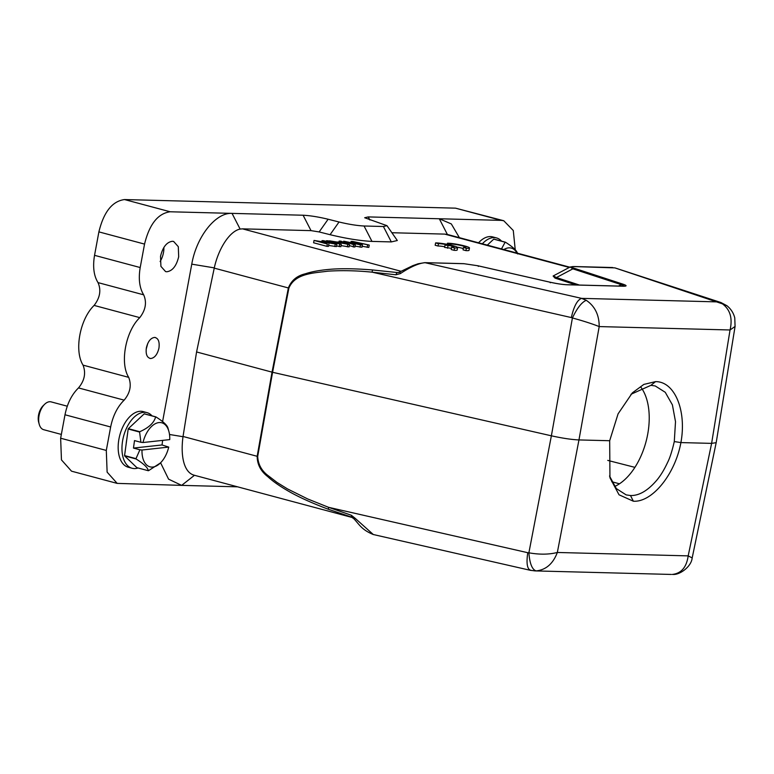 <?xml version="1.0" encoding="UTF-8"?>
<svg xmlns="http://www.w3.org/2000/svg" width="774" height="774" viewBox="0 0 774 774"><rect width="100%" height="100%" fill="white"/><g stroke="black" fill="none" stroke-linecap="round" stroke-linejoin="round"><path stroke-width="1.16" d="M450.333 243.994A8.398 0.938 -169.5 0 1 459.698 245.223A8.398 0.938 -169.5 0 1 465.929 247.303A8.398 0.938 -169.5 0 1 463.481 247.506L466.364 248.28A11.997 1.335 10.5 0 0 469.47 247.961A11.997 1.335 10.5 0 0 460.84 245.039A11.997 1.335 10.5 0 0 447.449 243.22L450.333 243.994L450.149 244.99M447.449 243.22L447.237 244.371M463.481 247.506L463.046 249.857L465.929 250.621A11.997 1.335 10.5 0 0 469.034 250.302L469.47 247.961M457.144 247.148A8.398 0.938 -169.5 0 1 463.287 248.57M466.364 248.28L465.929 250.621M445.04 245.087L452.074 245.977A8.398 0.938 -169.5 0 1 454.086 246.993A8.398 0.938 -169.5 0 1 451.639 247.206L454.522 247.97A11.997 1.335 10.5 0 0 457.627 247.651A11.997 1.335 10.5 0 0 448.997 244.729A11.997 1.335 10.5 0 0 435.607 242.91L438.49 243.684A8.398 0.938 -169.5 0 1 449.113 245.194L445.04 245.087L444.605 247.428L451.436 248.319M447.991 245.871L447.556 248.222M452.074 245.977L451.842 247.216M451.639 247.206L451.203 249.547L454.086 250.321A11.997 1.335 10.5 0 0 457.192 249.992L457.627 247.651M454.522 247.97L454.086 250.321M435.607 242.91L435.172 245.261L438.055 246.026A8.398 0.938 -169.5 0 1 444.731 246.742M438.49 243.684L438.055 246.026M351.086 241.391L359.871 244.449L343.695 241.198L353.689 244.681L355.295 244.719L346.346 241.72L360.471 244.855L362.406 244.903L353.795 241.914L369.246 245.077L352.721 241.44L351.086 241.391L350.883 242.475M369.246 245.077L368.811 247.428L362.155 246.258M343.695 241.198L343.511 242.185M349.306 245.648L354.869 247.061L355.295 244.719M353.689 244.681L353.254 247.022M355.043 246.113L361.971 247.245L362.406 244.903M360.471 244.855L360.036 247.196M367.602 245.039L367.166 247.38M342.814 242.504L347.284 244.178L338.712 242.397L342.814 242.504L342.679 243.21M339.138 241.082L341.837 242.127L336.787 242.001L329.521 240.83L349.509 244.565L340.841 241.13L339.138 241.082L338.964 242.049M349.509 244.565L349.074 246.916L341.053 245.6M347.787 244.526L347.352 246.867M326.367 240.753L341.286 244.352L327.963 240.791L326.367 240.753L326.241 241.401M341.286 244.352L340.85 246.703L336.564 245.939M339.68 244.313L339.244 246.654M322.023 240.637L332.491 243.442L314.031 240.433L327.344 243.994L318.424 241.236L336.874 244.245L323.561 240.675L322.023 240.637L321.858 241.565M336.874 244.245L336.438 246.587L328.621 245.455M314.031 240.433L313.596 242.775L326.909 246.335L328.447 246.374L328.882 244.033M327.344 243.994L326.909 246.335M335.239 244.197L334.803 246.548M609.506 476L616.298 488.558L626.147 494.886L630.491 495.524C639.063 495.824 647.877 490.658 656.933 480.035C660.677 475.536 664.237 469.663 667.604 462.417C669.878 457.995 672.103 451.039 674.289 441.567L675.509 421.685L672.403 404.879L665.263 392.302L655.278 385.974L650.915 385.326L630.984 394.276M478.555 242.775A28.793 16.457 -75 0 1 489.062 236.641A28.793 16.457 -75 0 1 492.68 236.902L496.482 237.918A28.793 16.457 -75 0 1 501.562 241.159M482.357 243.8A28.793 16.457 -75 0 1 492.864 237.657A28.793 16.457 -75 0 1 496.482 237.918M517.613 253.93C517.284 251.037 513.21 247.119 505.374 242.175L493.967 239.127A27.593 15.77 105 0 0 493.851 239.137A27.593 15.77 105 0 0 493.735 239.147L487.339 245.126M493.735 239.147L505.141 242.204L501.484 248.918M516.984 253.059A22.794 13.023 105 0 0 503.884 249.557M67.28 406.205L51.161 401.89A14.396 8.224 105 0 0 49.352 401.754A14.396 8.224 105 0 0 44.573 404.338A14.396 8.224 105 0 0 39.232 424.297A14.396 8.224 105 0 0 43.721 429.705L61.349 434.427M39.232 424.297L38.7 422.372A11.997 6.86 -75 0 1 43.151 405.731L44.573 404.338M146.954 412.619L143.151 411.594A28.793 16.457 105 0 0 139.533 411.333A28.793 16.457 105 0 0 119.099 438.219A28.793 16.457 105 0 0 128.271 467.235L132.073 468.251A28.793 16.457 -75 0 1 122.902 439.235A28.793 16.457 -75 0 1 143.335 412.358A28.793 16.457 -75 0 1 146.954 412.619A28.793 16.457 -75 0 1 152.043 415.851M138.091 467.98A28.793 16.457 -75 0 1 135.692 468.512A28.793 16.457 -75 0 1 132.073 468.251M126.162 443.899A22.078 12.616 -75 0 1 126.713 439.826M168.084 428.622C167.764 425.729 163.682 421.811 155.855 416.876L144.438 413.819A27.593 15.77 105 0 0 144.322 413.829A27.593 15.77 105 0 0 144.206 413.848L128.349 428.661A27.593 15.77 105 0 0 128.194 429.009L124.575 455.586A27.593 15.77 105 0 0 124.643 455.905L136.872 467.66L148.289 470.718A27.593 15.77 -75 0 0 148.405 470.698A27.593 15.77 -75 0 0 148.521 470.689L160.412 462.958A22.794 13.023 105 0 0 168.732 447.091L142 450.013A22.794 13.023 105 0 0 152.846 467.041A22.794 13.023 105 0 0 160.412 462.958M128.194 429.009L139.601 432.066L140.916 442.302L134.502 440.59L133.476 448.078L139.9 449.791L135.982 458.643L124.575 455.586M139.601 432.066A27.593 15.77 -75 0 1 139.765 431.718L128.349 428.661M144.206 413.848L155.622 416.896C154.094 422.798 148.811 427.741 139.765 431.718M168.006 428.235L168.867 431.35A22.794 13.023 105 0 0 156.058 423.359A22.794 13.023 105 0 0 143.016 442.525L140.916 442.302M162.656 440.387L162.027 444.963L168.732 447.091M124.643 455.905L136.06 458.963C143.838 463.849 147.911 467.767 148.289 470.718M139.9 449.791L142 450.013M162.027 444.963L133.476 448.078M168.867 431.35A22.794 13.023 105 0 1 169.748 439.603L143.016 442.525M641.056 387.435A56.396 32.227 -75 0 1 646 441.78A56.396 32.227 -75 0 1 614.614 486.478M621.164 284.6L624.483 286.138M553.265 275.941L556.448 277.537L555.026 278.108L553.12 276.028M570.148 267.011L572.828 268.83M549.888 282.162L477.955 265.772L463.82 263.673L477.848 265.763L549.83 282.162C557.028 283.748 562.882 284.619 567.381 284.784L622.993 286.225C627.221 286.264 627.095 285.538 622.606 284.048L574.289 268.268C570.796 267.088 570.699 266.517 573.989 266.575L614.885 267.881L722.442 303.843C730.201 309.629 732.736 318.337 730.046 329.976L599.202 326.58C599.202 314.931 594.887 306.175 586.257 300.302L581.603 298.367L425.1 262.705C418.811 263.189 410.559 266.827 400.342 273.599L400.013 272.119M478.332 266.382L477.858 265.763L478.332 266.382M550.314 282.762L549.83 282.162L550.314 282.762M549.937 282.162C556.932 283.71 562.601 284.561 566.965 284.726L567.381 284.784M622.46 286.167L622.993 286.225M618.445 286.07L622.606 284.048M572.866 268.849L574.289 268.268M586.257 300.302C581.709 302.257 577.085 308.139 572.412 317.959C583.161 320.9 592.091 323.774 599.202 326.58L578.962 439.932C571.57 439.603 562.369 438.229 551.378 435.81L272.574 372.284L288.896 288.092C295.126 273.135 314.012 273.106 327.818 271.181C342.002 270.271 356.775 270.6 372.12 272.177L395.93 274.789L396.781 272.787L399.307 272.332M531.196 570.361C527.288 569.741 526.146 563.859 527.762 552.704L528.884 552.81C539.517 554.697 548.998 554.581 557.338 552.472C553.033 563.772 545.96 569.906 536.111 570.902C532.115 569.577 529.706 563.54 528.884 552.81L551.378 435.81L572.412 317.959L571.338 317.572C573.882 306.311 577.298 299.906 581.603 298.367L718.146 301.908L721.184 302.634M400.342 273.599L395.93 274.789M398.329 272.651L372.778 269.981A2.399 0.842 95.5 0 0 372.12 272.177L571.338 317.572M726.883 305.73L722.442 303.843M716.211 442.544L735.077 326.444L730.046 329.976L711.616 443.376L680.907 442.583C675.083 474.298 652.25 502.49 633.364 501.213L619.036 494.799L609.951 477.8L609.68 440.725L578.962 439.932L557.338 552.472L688.183 555.877L692.179 557.928L716.163 442.767M609.68 440.725L618.078 413.858L632.339 392.873L643.852 384.407L655.52 381.64C674.715 381.321 686.819 410.655 680.907 442.583L674.289 441.567M352.18 517.332L328.418 509.282C310.993 502.713 297.071 496.327 286.661 490.116C278.727 485.443 272.419 480.944 267.746 476.62C260.761 471.231 257.239 464.458 257.162 456.302L272.042 372.149L288.354 287.967C291.324 280.478 296.984 275.757 305.333 273.793C311.177 271.829 318.578 270.416 327.547 269.546C339.331 268.326 354.405 268.472 372.778 269.981M391.896 232.732L444.682 234.106L569.267 267.446M328.118 219.236L319.149 231.939L330.072 234.696C346.181 238.566 360.152 240.811 371.984 241.411L391.315 241.914L397.314 240.52L386.971 225.669L383.391 226.501L364.061 225.998C356.998 225.64 348.658 224.305 339.041 221.993L328.118 219.236C318.501 216.923 310.161 215.588 303.098 215.23L232.045 213.382C215.743 212.318 196.499 236.583 191.768 264.157L162.588 421.578M319.149 231.939L311.022 230.633L303.098 215.23M401.164 271.306L242.523 228.852L311.022 230.633M716.192 442.67L711.616 443.376L688.183 555.877C686.577 567.245 681.275 573.437 672.287 574.434L672.848 574.424L672.287 574.434M533.954 570.815L536.111 570.902M146.16 349.326L147.737 343.482M459.369 237.647L451.329 223.938L439.303 218.761L447.372 234.454L444.682 234.106M117.174 483.392L71.518 471.173L61.456 459.901L60.643 438.219L64.997 414.767C67.29 403.428 71.788 394.488 78.493 387.919C84.56 380.634 86.078 373.039 83.05 365.135C74.023 350.738 79.857 319.217 94.118 305.411C100.03 297.748 101.326 290.144 98.017 282.607C93.799 275.776 92.638 266.682 94.544 255.333L98.888 231.881C103.745 211.96 112.288 201.192 124.527 199.557L455.518 208.158L501.175 220.367L368.26 216.913L364.68 217.746L386.971 225.669M242.523 228.852L240.124 229.075C229.685 231.107 218.491 248.551 214.292 267.881L196.577 351.957L183.003 436.71C180.352 456.273 184.018 472.827 194.487 475.284L181.638 485.375L237.579 486.827M196.577 351.957L272.574 372.284L257.694 456.437L183.041 436.468M447.372 234.454L569.761 267.185M146.373 347.807C145.56 354.221 147.002 357.791 150.707 358.517C154.636 357.985 157.383 354.521 158.941 348.136C159.754 341.721 158.312 338.151 154.616 337.416C150.688 337.948 147.94 341.411 146.373 347.807M149.866 358.401L150.707 358.517M160.528 256.291L160.915 266.362L165.578 271.587L166.778 271.761C172.457 270.997 176.424 265.995 178.688 256.755L178.301 246.683L173.637 241.459L172.428 241.285C166.758 242.049 162.782 247.051 160.528 256.291M160.586 462.784L168.577 479.154L181.638 485.375L117.174 483.382L107.122 472.13L106.299 450.429L110.653 426.977C112.975 415.667 117.474 406.718 124.15 400.139C130.196 392.844 131.715 385.249 128.707 377.354C119.68 363.19 125.611 331.185 139.775 317.63C145.667 309.958 146.963 302.363 143.674 294.826C139.484 287.967 138.323 278.872 140.2 267.543L144.544 244.091C149.411 224.208 157.954 213.43 170.183 211.776L232.045 213.382L240.114 229.075M501.175 220.367L503.768 220.754L513.288 230.517L515.232 249.721M455.518 208.158L503.777 220.745M530.403 570.322L373.271 534.515C361.748 529.755 359.649 524.975 354.057 518.928L351.512 517.061L351.357 515.261L355.005 518.174L354.298 518.754M373.271 534.495L355.005 518.174M351.357 515.261L328.534 507.309L307.684 498.949L287.464 488.897L277.015 482.434L268.675 476.039C261.767 471.095 258.11 464.555 257.694 456.437M328.418 509.282L328.534 507.309L527.762 552.704M155.448 337.541L154.616 337.416M163.885 247.448A15.596 8.911 -75 0 1 160.121 261.525M351.996 243.007L351.889 243.578M619.481 483.798L611.76 481.718M579.455 285.055L556.448 277.537L572.866 268.839L621.174 284.619M464.197 263.721L424.723 262.657L418.124 263.779L412.89 265.617L398.271 272.671M576.011 284.967L555.026 278.108M214.243 268.133L288.896 288.092M368.26 216.913L369.846 220M391.315 241.914L383.391 226.501M371.984 241.411L364.061 225.998M330.072 234.696L339.041 221.993M214.292 267.881L191.768 264.157M106.299 450.429L60.643 438.219M64.997 414.767L110.653 426.977M124.15 400.139L78.493 387.919M83.05 365.135L128.707 377.354M139.775 317.63L94.118 305.42M98.017 282.607L143.674 294.826M94.544 255.333L140.2 267.543M98.888 231.881L144.544 244.091M170.183 211.776L124.527 199.557M183.003 436.71L169.506 434.485M650.915 385.326L655.52 381.64M633.364 501.213L630.491 495.524M573.66 266.527L570.157 266.991L553.236 275.941M424.723 262.647L463.829 263.663M567.013 284.735L624.366 286.216M573.621 266.517L612.718 267.533M721 302.557L726.931 305.711M727.125 305.865L727.125 305.865C731.024 309.097 733.578 313.102 734.768 317.901L735.077 326.444M720.633 302.421L614.924 267.881M673.012 574.414C679.63 575.082 691.414 566.713 692.179 557.919M671.319 574.443L535.057 570.902M535.298 570.893L530.461 570.332M352.683 517.622L193.935 475.149M607.764 460.404L634.912 467.361"/></g></svg>
